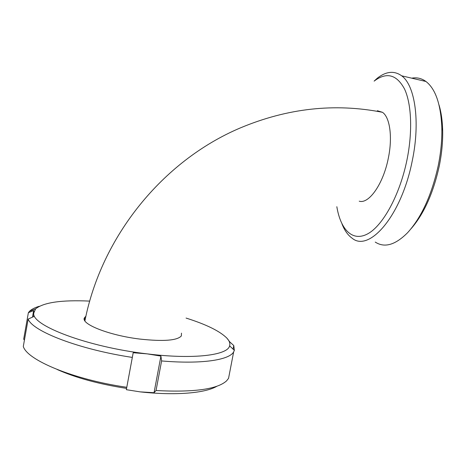 <?xml version="1.0" encoding="UTF-8"?>
<svg xmlns="http://www.w3.org/2000/svg" width="466" height="466" viewBox="0 0 466 466"><rect width="100%" height="100%" fill="white"/><g stroke="black" fill="none" stroke-linecap="round" stroke-linejoin="round"><path stroke-width="0.7" d="M336.836 206.7C340.57 229.493 352.331 242.035 367.546 233.926C382.697 225.946 399.781 195.353 406.993 159.821C412.736 131.581 411.513 103.906 404.523 88.989C396.624 74.42 386.495 71.799 374.116 81.131L377.221 78.259C386.098 71.304 394.253 70.494 401.68 75.824C415.02 85.307 420.466 121.789 412.282 160.683C401.395 216.375 368.804 252.799 351.97 238.079C347.834 235.114 344.502 230.385 341.968 223.884M375.235 242.075C384.532 248.139 395.314 245.017 407.587 232.715C421.421 217.482 431.615 195.231 438.168 165.954C440.853 152.743 442.077 140.109 441.838 128.051C440.894 104.477 435.599 88.959 425.959 81.492C421.59 78.317 416.849 77.21 411.728 78.171M411.018 228.777C423.804 214.139 433.199 193.338 439.193 166.379C441.745 153.862 442.904 141.885 442.665 130.439C442.426 120.746 441.22 112.277 439.042 105.025M377.355 110.722L382.452 112.3C389.844 117.164 392.716 136.928 388.382 157.881C383.407 183.866 368.856 204.324 359.228 201.178M57.26 369.544C75.871 377.833 98.973 384.112 126.571 388.394M85.901 316.239L84.672 317.509C79.523 323.52 108.397 335.316 139.893 339.073C163.333 341.607 177.15 340.564 181.338 335.951L181.49 333.143M28.158 319.082L33.669 316.6L33.75 313.047C31.006 325.268 87.387 346.989 147.227 353.875L133.2 352.733L132.321 357.416C78.882 349.36 32.375 331.21 28.158 319.082L23.3 346.477C27.232 360.154 73.407 379.551 126.775 387.293L126.338 389.687L140.132 391.871L154.048 392.71L156.034 390.525C193.78 392.5 217.284 389.285 226.563 380.873L228.55 378.345L229.482 373.516M140.132 391.871C175.892 395.832 205.698 393.077 217.01 386.186M132.321 357.416L126.775 387.293M156.034 390.525L161.597 360.946C201.685 364.383 229.33 359.997 233.658 351.912L234.357 350.345L233.769 345.539L233.076 349.127M227.618 338.98L226.418 337.64M161.597 360.946L160.921 356.1L147.227 353.875C193.943 359.676 227.728 355.174 229.61 345.854C230.315 343.483 229.435 340.943 226.971 338.234L229.802 341.945L233.769 345.539M226.971 338.234C220.045 331.215 206.415 324.493 186.068 318.068M39.266 306.279C34.816 307.607 31.566 309.267 29.533 311.271L28.374 312.698L23.679 339.207L24.442 340.023M89.722 301.106C61.728 299.813 43.693 302.393 35.62 308.847L33.75 313.047L33.657 310.583L28.374 312.698M154.048 392.71L160.921 356.1M126.338 389.687L133.2 352.733M32.492 317.13L33.657 310.583M84.923 320.858C101.425 236.909 162.244 161.102 240.089 128.022C287.388 108.17 334.844 102.928 382.452 112.3M425.959 81.492L401.68 75.824M442.665 130.439L441.838 128.051M84.55 320.165L84.672 317.509M228.55 378.345L233.658 351.912M229.61 345.854L234.357 350.345M35.62 308.847L29.533 311.271"/></g></svg>
